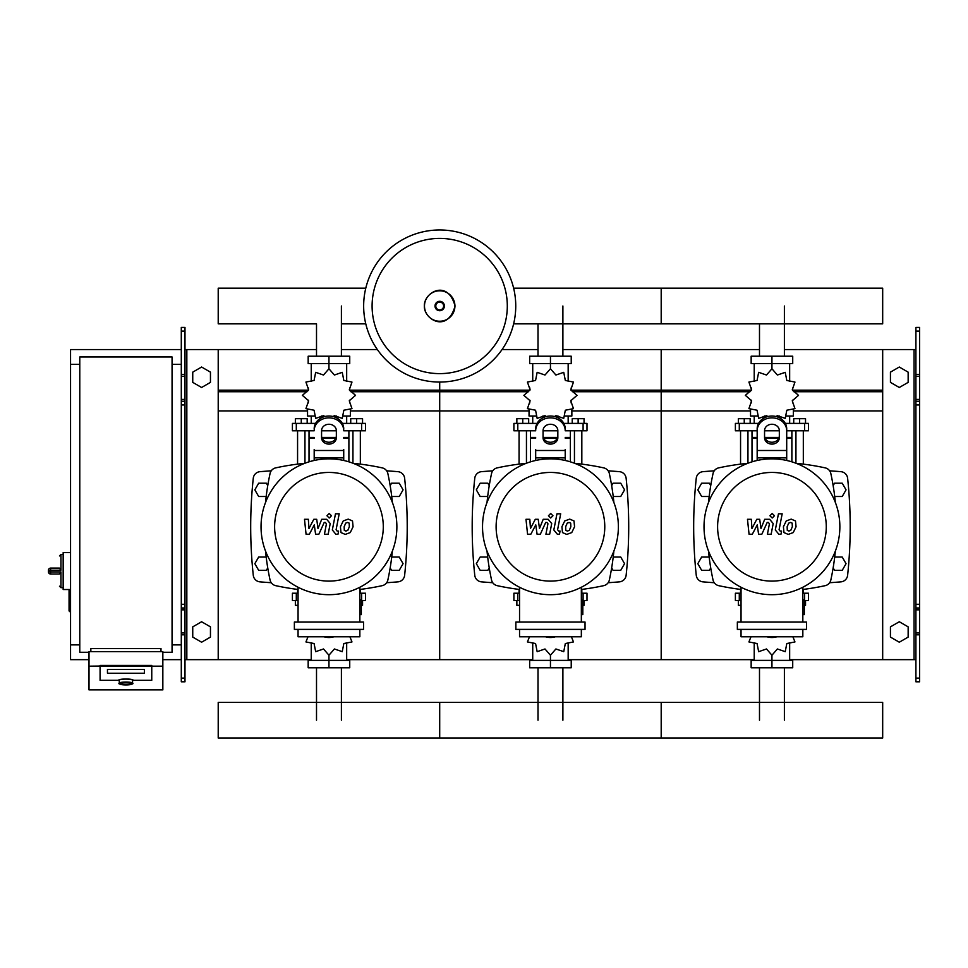 <?xml version="1.0" encoding="UTF-8"?>
<svg xmlns="http://www.w3.org/2000/svg" width="968" height="968" viewBox="0 0 968 968"><rect width="100%" height="100%" fill="white"/><g stroke="black" fill="none" stroke-linecap="round" stroke-linejoin="round"><path stroke-width="1.45" d="M919.6 681.811L919.6 404.951L915.909 404.951L915.909 681.811L919.6 681.811M919.6 331.116L915.909 331.116L915.909 327.426L919.6 327.426L919.6 404.951M915.909 659.656L882.683 659.656L882.683 349.569L915.909 349.569M915.909 331.116L915.909 404.951M919.6 401.26L915.909 401.26M919.6 607.977L915.909 607.977M890.439 637.089L890.439 626.865L899.296 621.746L908.153 626.865L908.153 637.089L899.296 642.207L890.439 637.089M890.439 372.148L890.439 382.372L899.296 387.49L908.153 382.372L908.153 372.148L899.296 367.029L890.439 372.148M181.294 681.811L181.294 331.116L184.985 331.116L184.985 681.811L181.294 681.811M184.985 331.116L184.985 327.426L181.294 327.426L181.294 331.116M184.985 659.656L218.211 659.656L218.211 349.569L316.512 349.569M186.836 659.656L186.836 349.569L184.985 349.569M186.836 349.569L218.211 349.569M181.294 401.26L184.985 401.26M181.294 607.977L184.985 607.977M210.455 637.089L210.455 626.865L201.598 621.746L192.741 626.865L192.741 637.089L201.598 642.207L210.455 637.089M210.455 372.148L210.455 382.372L201.598 387.49L192.741 382.372L192.741 372.148L201.598 367.029L210.455 372.148M784.382 306.009L784.382 356.212M759.493 323.844L759.493 356.212M562.892 306.009L562.892 356.212M538.002 323.844L538.002 356.212M341.401 306.009L341.401 356.212M365.771 288.186L218.211 288.186L218.211 323.844L316.512 323.844L316.512 356.212M759.493 720.204L759.493 667.787M784.382 720.204L784.382 667.787M538.002 720.204L538.002 667.787M562.892 720.204L562.892 667.787M316.512 720.204L316.512 667.787M341.401 720.204L341.401 667.787M834.706 496.499L842.22 496.499L846.056 489.856L842.22 483.201L834.549 483.201L833.145 485.634M613.216 496.499L620.73 496.499L624.566 489.856L620.73 483.201L613.059 483.201L611.655 485.634M391.725 496.499L399.239 496.499L403.075 489.856L399.239 483.201L391.568 483.201L390.164 485.634M710.73 485.634L709.326 483.201L701.655 483.201L697.819 489.856L701.655 496.499L709.169 496.499M489.239 485.634L487.836 483.201L480.164 483.201L476.329 489.856L480.164 496.499L487.678 496.499M267.749 485.634L266.345 483.201L258.674 483.201L254.838 489.856L258.674 496.499L266.188 496.499M833.145 567.901L834.549 570.321L842.22 570.321L846.056 563.678L842.22 557.036L834.706 557.036M611.655 567.901L613.059 570.321L620.73 570.321L624.566 563.678L620.73 557.036L613.216 557.036M390.164 567.901L391.568 570.321L399.239 570.321L403.075 563.678L399.239 557.036L391.725 557.036M709.169 557.036L701.655 557.036L697.819 563.678L701.655 570.321L709.326 570.321L710.73 567.901M487.678 557.036L480.164 557.036L476.329 563.678L480.164 570.321L487.836 570.321L489.239 567.901M266.188 557.036L258.674 557.036L254.838 563.678L258.674 570.321L266.345 570.321L267.749 567.901M70.555 589.524L69.067 590.262L69.067 610.929L69.805 611.667L69.805 589.524L63.162 589.524L63.162 552.607L70.555 552.607M79.775 644.894L70.555 644.894L70.555 364.343L79.775 364.343M172.062 364.343L181.294 364.343M172.062 644.894L181.294 644.894M89.008 652.275L79.775 652.275L79.775 356.962L172.062 356.962L172.062 652.275L162.842 652.275M119.282 683.19L119.282 680.286A6.643 1.149 0 0 1 125.925 679.125A6.643 1.149 0 0 1 132.568 680.286L132.568 683.19A6.643 1.149 180 0 0 125.925 682.041A6.643 1.149 180 0 0 119.282 683.19C117.866 683.807 120.08 684.388 125.925 684.957C131.757 684.388 133.971 683.807 132.568 683.19M144.377 669.384L107.46 669.384L107.46 673.232L144.377 673.232L144.377 669.384L144.377 673.232L107.46 673.232L107.46 669.384L144.377 669.384M118.544 680.286A7.381 1.283 0 0 1 125.925 679.004A7.381 1.283 0 0 1 133.306 680.286L151.758 680.286L151.758 666.178L100.079 666.178L100.079 680.286L118.544 680.286L100.079 680.286L100.079 665.452L151.758 665.452L151.758 680.286L133.306 680.286A7.381 1.283 180 0 0 125.925 679.004A7.381 1.283 180 0 0 118.544 680.286M162.842 666.178L151.758 666.178L151.758 665.452L89.008 666.178L89.008 689.894L162.842 689.894L162.842 651.633L89.008 651.633L89.008 666.178M160.99 651.633L160.99 648.584L90.847 648.584L90.847 651.633M50.614 568.107A2.214 2.214 0 0 0 48.4 570.321L50.614 570.212L50.614 568.107L59.471 568.107L60.948 570.212L60.948 554.458L59.471 555.934M48.4 570.321L48.4 571.798A2.214 2.214 0 0 0 50.614 574.012L59.471 574.012L60.948 571.919L50.614 571.919L50.614 570.212L60.948 570.212M515.75 306.009A76.049 76.049 0 0 1 439.702 382.058A76.049 76.049 0 0 1 363.653 306.009A76.049 76.049 0 0 1 439.702 229.973A76.049 76.049 0 0 1 515.75 306.009A76.049 76.049 0 0 0 439.702 229.973A76.049 76.049 0 0 0 363.653 306.009M439.702 238.406A67.603 67.603 0 0 1 507.305 306.009A67.603 67.603 0 0 1 439.702 373.624A67.603 67.603 0 0 1 372.099 306.009A67.603 67.603 0 0 1 439.702 238.406M70.555 644.894L70.555 659.656L89.008 659.656M162.842 659.656L181.294 659.656M70.555 364.343L70.555 349.569L181.294 349.569M513.633 288.186L661.192 288.186L661.192 323.844L882.683 323.844L882.683 288.186L661.192 288.186L661.192 323.844L513.633 323.844M365.771 323.844L341.401 323.844M795.938 463.224L795.938 430.784M803.319 464.132L803.319 430.784M793.724 423.403L793.724 418.684L799.629 418.684L799.629 423.403M799.629 418.684L805.533 418.684L805.533 423.403M740.556 464.132L740.556 430.784M747.949 463.224L747.949 430.784M738.342 423.403L738.342 418.684L744.247 418.684L744.247 423.403M744.247 418.684L750.164 418.684L750.164 423.403M776.106 416.542L777.389 415.671L785.23 418.37L786.815 410.226L794.958 408.641L792.26 400.788L798.515 395.343L792.26 389.898L794.958 382.058L786.815 380.472L785.23 372.329L777.389 375.027L771.944 368.772L766.499 375.027L758.646 372.329L757.061 380.472L748.917 382.058L751.616 389.898L745.36 395.343L751.616 400.788L748.917 408.641L757.061 410.226L758.646 418.37L766.499 415.671L767.769 416.542M793.349 409.791L793.349 416.022L786.56 416.022M779.543 416.022L776.735 416.022M771.944 368.772L771.944 363.605L751.156 363.605L751.156 356.212L792.719 356.212L792.719 363.605L771.944 363.605L771.944 356.212M754.217 416.022L754.217 423.403M789.658 416.022L789.658 423.403M789.658 381.235L789.658 363.605M754.217 381.235L754.217 363.605M751.362 387.962L751.265 390.552M767.14 416.022L764.333 416.022M757.315 416.022L750.527 416.022L750.527 409.791M778.829 438.165L765.047 438.165M757.17 438.165L752.003 438.165L752.003 461.833M779.095 437.427L764.78 437.427M757.17 437.427L752.003 437.427L752.741 438.165M786.706 430.784L808.486 430.784L808.486 423.403L785.326 423.403M764.551 430.784L779.325 430.784M758.561 423.403L735.39 423.403L735.39 430.784L757.17 430.784M791.872 430.784L791.872 437.427L786.706 437.427M791.872 461.833L791.872 438.165L786.706 438.165M574.447 463.224L574.447 430.784M581.828 464.132L581.828 430.784M572.233 423.403L572.233 418.684L578.138 418.684L578.138 423.403M578.138 418.684L584.043 418.684L584.043 423.403M519.066 464.132L519.066 430.784M526.447 463.224L526.447 430.784M516.851 423.403L516.851 418.684L522.756 418.684L522.756 423.403M522.756 418.684L528.673 418.684L528.673 423.403M554.616 416.542L555.898 415.671L563.739 418.37L565.324 410.226L573.467 408.641L570.769 400.788L577.025 395.343L570.769 389.898L573.467 382.058L565.324 380.472L563.739 372.329L555.898 375.027L550.453 368.772L544.996 375.027L537.155 372.329L535.57 380.472L527.427 382.058L530.125 389.898L523.87 395.343L530.125 400.788L527.427 408.641L535.57 410.226L537.155 418.37L544.996 415.671L546.279 416.542M571.858 409.791L571.858 416.022L565.07 416.022M558.052 416.022L555.245 416.022M550.453 368.772L550.453 363.605L529.665 363.605L529.665 356.212L571.229 356.212L571.229 363.605L550.453 363.605L550.453 356.212M532.727 416.022L532.727 423.403M568.168 416.022L568.168 423.403M568.168 381.235L568.168 363.605M532.727 381.235L532.727 363.605M529.871 387.962L529.774 390.552M545.649 416.022L542.842 416.022M535.824 416.022L529.036 416.022L529.036 409.791M557.338 438.165L543.556 438.165M535.679 438.165L530.512 438.165L530.512 461.833M557.604 437.427L543.29 437.427M535.679 437.427L530.512 437.427L531.25 438.165M565.215 430.784L586.995 430.784L586.995 423.403L563.836 423.403M543.06 430.784L557.834 430.784M537.071 423.403L513.899 423.403L513.899 430.784L535.679 430.784M570.382 430.784L570.382 437.427L565.215 437.427M570.382 461.833L570.382 438.165L565.215 438.165M352.945 463.224L352.945 430.784M360.338 464.132L360.338 430.784M350.731 423.403L350.731 418.684L356.647 418.684L356.647 423.403M356.647 418.684L362.552 418.684L362.552 423.403M297.575 464.132L297.575 430.784M304.956 463.224L304.956 430.784M295.361 423.403L295.361 418.684L301.266 418.684L301.266 423.403M301.266 418.684L307.171 418.684L307.171 423.403M333.125 416.542L334.408 415.671L342.249 418.37L343.834 410.226L351.977 408.641L349.279 400.788L355.534 395.343L349.279 389.898L351.977 382.058L343.834 380.472L342.249 372.329L334.408 375.027L328.951 368.772L323.506 375.027L315.665 372.329L314.08 380.472L305.936 382.058L308.635 389.898L302.379 395.343L308.635 400.788L305.936 408.641L314.08 410.226L315.665 418.37L323.506 415.671L324.788 416.542M350.368 409.791L350.368 416.022L343.579 416.022M336.561 416.022L333.754 416.022M328.951 368.772L328.951 363.605L308.175 363.605L308.175 356.212L349.738 356.212L349.738 363.605L328.951 363.605L328.951 356.212M311.236 416.022L311.236 423.403M346.677 416.022L346.677 423.403M346.677 381.235L346.677 363.605M311.236 381.235L311.236 363.605M308.381 387.962L308.284 390.552M324.159 416.022L321.352 416.022M314.334 416.022L307.546 416.022L307.546 409.791M335.848 438.165L322.066 438.165M314.189 438.165L309.022 438.165L309.022 461.833M336.114 437.427L321.799 437.427M314.189 437.427L309.022 437.427L309.76 438.165M343.725 430.784L365.505 430.784L365.505 423.403L342.333 423.403M321.57 430.784L336.344 430.784M315.568 423.403L292.409 423.403L292.409 430.784L314.189 430.784M348.891 430.784L348.891 437.427L343.725 437.427M348.891 461.833L348.891 438.165L343.725 438.165M741.04 600.596L735.39 600.596L735.39 593.215L741.04 593.215M802.835 593.215L808.486 593.215L808.486 600.596L804.311 600.596M740.556 589.403L740.556 593.215M741.04 605.327L738.342 605.327L738.342 600.596M803.319 589.403L803.319 593.215M805.533 600.596L805.533 605.327L804.311 605.327M750.974 636.775L748.917 641.941L757.061 643.526L758.646 651.67L766.499 648.971L771.944 655.227L777.389 648.971L785.23 651.67L786.815 643.526L794.958 641.941L792.901 636.775M771.944 655.227L771.944 660.394L792.719 660.394L792.719 667.787L751.156 667.787L751.156 660.394L771.944 660.394L771.944 667.787M754.217 642.764L754.217 660.394M789.658 642.764L789.658 660.394M519.55 600.596L513.899 600.596L513.899 593.215L519.55 593.215M581.344 593.215L586.995 593.215L586.995 600.596L582.821 600.596M519.066 589.403L519.066 593.215M519.55 605.327L516.851 605.327L516.851 600.596M581.828 589.403L581.828 593.215M584.043 600.596L584.043 605.327L582.821 605.327M529.484 636.775L527.427 641.941L535.57 643.526L537.155 651.67L544.996 648.971L550.453 655.227L555.898 648.971L563.739 651.67L565.324 643.526L573.467 641.941L571.41 636.775M550.453 655.227L550.453 660.394L571.229 660.394L571.229 667.787L529.665 667.787L529.665 660.394L550.453 660.394L550.453 667.787M532.727 642.764L532.727 660.394M568.168 642.764L568.168 660.394M298.059 600.596L292.409 600.596L292.409 593.215L298.059 593.215M359.854 593.215L365.505 593.215L365.505 600.596L361.33 600.596M297.575 589.403L297.575 593.215M298.059 605.327L295.361 605.327L295.361 600.596M360.338 589.403L360.338 593.215M362.552 600.596L362.552 605.327L361.33 605.327M307.993 636.775L305.936 641.941L314.08 643.526L315.665 651.67L323.506 648.971L328.951 655.227L334.408 648.971L342.249 651.67L343.834 643.526L351.977 641.941L349.92 636.775M328.951 655.227L328.951 660.394L349.738 660.394L349.738 667.787L308.175 667.787L308.175 660.394L328.951 660.394L328.951 667.787M311.236 642.764L311.236 660.394M346.677 642.764L346.677 660.394M882.683 738.027L661.192 738.027L661.192 702.369L661.192 738.027L439.702 738.027L439.702 702.369L439.702 738.027L218.211 738.027L218.211 702.369L882.683 702.369L882.683 738.027M792.175 523.131L790.553 522.478L788.702 523.131L787.141 526.749L787.286 530.391L788.884 531.057L790.759 530.391L792.332 526.749L792.175 523.131M786.234 520.953L783.414 526.749L783.971 532.582L788.23 534.409L793.24 532.582L796.059 526.749L795.49 520.953L791.207 519.114L786.234 520.953M778.453 513.814L775.308 529.968L778.841 534.239L780.97 534.239L781.575 531.081L780.147 531.081L779.083 529.738L782.18 513.814L778.453 513.814M772.198 518.013L774.448 515.75L772.198 513.488L769.935 515.75L772.198 518.013M752.317 534.239L757.266 524.862L758.573 534.239L761.828 534.239L767.2 522.442L768.362 522.442L769.427 523.785L767.418 534.251L771.145 534.251L773.19 523.543L769.645 519.284L764.708 519.296L760.969 528.528L759.698 519.296L756.782 519.296L751.942 528.528L751.325 519.296L747.477 519.296L749.063 534.239L752.317 534.239M570.684 523.131L569.063 522.478L567.212 523.131L565.651 526.749L565.796 530.391L567.393 531.057L569.269 530.391L570.842 526.749L570.684 523.131M564.731 520.953L561.924 526.749L562.481 532.582L566.74 534.409L571.749 532.582L574.568 526.749L574 520.953L569.716 519.114L564.731 520.953M556.963 513.814L553.817 529.968L557.35 534.239L559.48 534.239L560.085 531.081L558.657 531.081L557.592 529.738L560.69 513.814L556.963 513.814M550.695 518.013L552.958 515.75L550.695 513.488L548.445 515.75L550.695 518.013M530.827 534.239L535.776 524.862L537.083 534.239L540.338 534.239L545.71 522.442L546.872 522.442L547.936 523.785L545.916 534.251L549.655 534.251L551.699 523.543L548.154 519.284L543.217 519.296L539.479 528.528L538.208 519.296L535.292 519.296L530.452 528.528L529.835 519.296L525.987 519.296L527.56 534.239L530.827 534.239M349.194 523.131L347.572 522.478L345.721 523.131L344.16 526.749L344.305 530.391L345.903 531.057L347.778 530.391L349.351 526.749L349.194 523.131M343.241 520.953L340.421 526.749L340.99 532.582L345.249 534.409L350.247 532.582L353.078 526.749L352.509 520.953L348.226 519.114L343.241 520.953M335.472 513.814L332.326 529.968L335.86 534.239L337.977 534.239L338.594 531.081L337.166 531.081L336.102 529.738L339.199 513.814L335.472 513.814M329.205 518.013L331.467 515.75L329.205 513.488L326.942 515.75L329.205 518.013M309.337 534.239L314.285 524.862L315.592 534.239L318.847 534.239L324.219 522.442L325.381 522.442L326.434 523.785L324.425 534.251L328.164 534.251L330.209 523.543L326.664 519.284L321.727 519.296L317.988 528.528L316.717 519.296L313.801 519.296L308.961 528.528L308.344 519.296L304.497 519.296L306.07 534.239L309.337 534.239M839.861 526.761A67.929 67.929 0 0 1 771.944 594.691A67.929 67.929 0 0 1 704.014 526.761A67.929 67.929 0 0 1 771.944 458.844A67.929 67.929 0 0 1 839.861 526.761M826.273 526.761A54.341 54.341 0 0 1 771.944 581.102A54.341 54.341 0 0 1 717.603 526.761A54.341 54.341 0 0 1 771.944 472.432A54.341 54.341 0 0 1 826.273 526.761M802.835 599.857L804.311 599.857L804.311 614.62L802.835 614.62M737.35 622.013L737.35 629.394L806.525 629.394L806.525 622.013L737.35 622.013M741.04 629.394L741.04 636.775L802.835 636.775L802.835 629.394M802.835 622.013L802.835 587.261M741.04 587.261L741.04 622.013M618.37 526.761A67.929 67.929 0 0 1 550.453 594.691A67.929 67.929 0 0 1 482.524 526.761A67.929 67.929 0 0 1 550.453 458.844A67.929 67.929 0 0 1 618.37 526.761M604.782 526.761A54.341 54.341 0 0 1 550.453 581.102A54.341 54.341 0 0 1 496.112 526.761A54.341 54.341 0 0 1 550.453 472.432A54.341 54.341 0 0 1 604.782 526.761M581.344 599.857L582.821 599.857L582.821 614.62L581.344 614.62M515.859 622.013L515.859 629.394L585.035 629.394L585.035 622.013L515.859 622.013M519.55 629.394L519.55 636.775L581.344 636.775L581.344 629.394M581.344 622.013L581.344 587.261M519.55 587.261L519.55 622.013M396.88 526.761A67.929 67.929 0 0 1 328.951 594.691A67.929 67.929 0 0 1 261.033 526.761A67.929 67.929 0 0 1 328.951 458.844A67.929 67.929 0 0 1 396.88 526.761M383.292 526.761A54.341 54.341 0 0 1 328.951 581.102A54.341 54.341 0 0 1 274.622 526.761A54.341 54.341 0 0 1 328.951 472.432A54.341 54.341 0 0 1 383.292 526.761M359.854 599.857L361.33 599.857L361.33 614.62L359.854 614.62M294.369 622.013L294.369 629.394L363.544 629.394L363.544 622.013L294.369 622.013M298.059 629.394L298.059 636.775L359.854 636.775L359.854 629.394M359.854 622.013L359.854 587.261M298.059 587.261L298.059 622.013M835.36 551.082A251.256 251.256 0 0 1 830.834 580.014A7.381 7.381 0 0 1 825.184 585.664A251.256 251.256 0 0 1 802.835 589.464M835.36 502.452A251.256 251.256 0 0 0 830.834 473.521A7.381 7.381 0 0 0 825.184 467.871A251.256 251.256 0 0 0 796.253 463.345M747.623 463.345A251.256 251.256 0 0 0 718.692 467.871A7.381 7.381 0 0 0 713.041 473.521A251.256 251.256 0 0 0 708.515 502.452M741.04 589.464A251.256 251.256 0 0 1 718.692 585.664A7.381 7.381 0 0 1 713.041 580.014A251.256 251.256 0 0 1 708.515 551.082M830.834 580.014A7.381 7.381 0 0 1 825.184 585.664M757.17 460.466L757.17 428.812A14.762 12.79 -0 0 1 771.944 416.022A14.762 12.79 -0 0 1 786.706 428.812L786.706 460.466M764.551 430.651L764.551 437.705A7.381 6.389 180 0 0 771.944 444.106A7.381 6.389 180 0 0 779.325 437.705L779.325 430.651A7.381 6.389 180 0 0 771.944 424.262A7.381 6.389 180 0 0 764.551 430.651M779.325 435.866A7.381 6.389 0 0 1 771.944 442.255A7.381 6.389 0 0 1 764.551 435.866M757.17 428.812L757.17 449.515M786.706 430.651A14.762 12.79 180 0 0 771.944 417.861A14.762 12.79 180 0 0 757.17 430.651M766.995 636.775A14.762 12.79 0 0 0 776.88 636.775M613.869 551.082A251.256 251.256 0 0 1 609.344 580.014A7.381 7.381 0 0 1 603.693 585.664A251.256 251.256 0 0 1 581.344 589.464M613.869 502.452A251.256 251.256 0 0 0 609.344 473.521A7.381 7.381 0 0 0 603.693 467.871A251.256 251.256 0 0 0 574.762 463.345M526.132 463.345A251.256 251.256 0 0 0 497.201 467.871A7.381 7.381 0 0 0 491.55 473.521A251.256 251.256 0 0 0 487.025 502.452M519.55 589.464A251.256 251.256 0 0 1 497.201 585.664A7.381 7.381 0 0 1 491.55 580.014A251.256 251.256 0 0 1 487.025 551.082M609.344 580.014A7.381 7.381 0 0 1 603.693 585.664M565.215 449.515L565.215 460.466M535.679 460.466L535.679 449.515M543.06 430.651L543.06 437.705A7.381 6.389 180 0 0 550.453 444.106A7.381 6.389 180 0 0 557.834 437.705L557.834 430.651A7.381 6.389 180 0 0 550.453 424.262A7.381 6.389 180 0 0 543.06 430.651M557.834 435.866A7.381 6.389 0 0 1 550.453 442.255A7.381 6.389 0 0 1 543.06 435.866M565.215 430.651A14.762 12.79 180 0 0 550.453 417.861A14.762 12.79 180 0 0 535.679 430.651M535.679 428.812A14.762 12.79 -0 0 1 550.453 416.022A14.762 12.79 -0 0 1 565.215 428.812M545.504 636.775A14.762 12.79 0 0 0 555.39 636.775M392.379 551.082A251.256 251.256 0 0 1 387.853 580.014A7.381 7.381 0 0 1 382.203 585.664A251.256 251.256 0 0 1 359.854 589.464M392.379 502.452A251.256 251.256 0 0 0 387.853 473.521A7.381 7.381 0 0 0 382.203 467.871A251.256 251.256 0 0 0 353.272 463.345M304.642 463.345A251.256 251.256 0 0 0 275.711 467.871A7.381 7.381 0 0 0 270.06 473.521A251.256 251.256 0 0 0 265.534 502.452M298.059 589.464A251.256 251.256 0 0 1 275.711 585.664A7.381 7.381 0 0 1 270.06 580.014A251.256 251.256 0 0 1 265.534 551.082M343.725 449.515L343.725 460.466M314.189 460.466L314.189 449.515M321.57 430.651L321.57 437.705A7.381 6.389 180 0 0 328.951 444.106A7.381 6.389 180 0 0 336.344 437.705L336.344 430.651A7.381 6.389 180 0 0 328.951 424.262A7.381 6.389 180 0 0 321.57 430.651M336.344 435.866A7.381 6.389 0 0 1 328.951 442.255A7.381 6.389 0 0 1 321.57 435.866M343.725 430.651A14.762 12.79 180 0 0 328.951 417.861A14.762 12.79 180 0 0 314.189 430.651M314.189 428.812A14.762 12.79 -0 0 1 328.951 416.022A14.762 12.79 -0 0 1 343.725 428.812M324.014 636.775A14.762 12.79 0 0 0 333.899 636.775M714.239 470.811A831.403 831.403 0 0 0 702.986 471.67A7.381 7.381 0 0 0 696.258 478.252A456.811 456.811 0 0 0 696.258 575.282A7.381 7.381 0 0 0 702.986 581.865A831.403 831.403 0 0 0 714.239 582.724M829.636 582.724A831.403 831.403 0 0 0 840.889 581.865A7.381 7.381 0 0 0 847.617 575.282A456.811 456.811 0 0 0 847.617 478.252A7.381 7.381 0 0 0 840.889 471.67A831.403 831.403 0 0 0 829.636 470.811M492.748 470.811A831.403 831.403 0 0 0 481.495 471.67A7.381 7.381 0 0 0 474.768 478.252A456.811 456.811 0 0 0 474.768 575.282A7.381 7.381 0 0 0 481.495 581.865A831.403 831.403 0 0 0 492.748 582.724M608.146 582.724A831.403 831.403 0 0 0 619.399 581.865A7.381 7.381 0 0 0 626.127 575.282A456.811 456.811 0 0 0 626.127 478.252A7.381 7.381 0 0 0 619.399 471.67A831.403 831.403 0 0 0 608.146 470.811M271.258 470.811A831.403 831.403 0 0 0 260.005 471.67A7.381 7.381 0 0 0 253.277 478.252A456.811 456.811 0 0 0 253.277 575.282A7.381 7.381 0 0 0 260.005 581.865A831.403 831.403 0 0 0 271.258 582.724M386.656 582.724A831.403 831.403 0 0 0 397.909 581.865A7.381 7.381 0 0 0 404.636 575.282A456.811 456.811 0 0 0 404.636 478.252A7.381 7.381 0 0 0 397.909 471.67A831.403 831.403 0 0 0 386.656 470.811M562.892 349.569L661.192 349.569L661.192 659.656L754.217 659.656M789.658 659.656L882.683 659.656M571.12 390.177L661.192 390.177L661.192 349.569L759.493 349.569M784.382 349.569L882.683 349.569M572.378 391.738L661.192 391.738L661.192 390.177L751.265 390.177M792.61 390.177L882.683 390.177M571.858 410.916L661.192 410.916L661.192 391.738L750.019 391.738M793.869 391.738L882.683 391.738M568.168 659.656L661.192 659.656L661.192 410.916L750.527 410.916M793.349 410.916L882.683 410.916M349.629 390.177L439.702 390.177L439.702 382.058L439.702 659.656L532.727 659.656M502.029 349.569L538.002 349.569M350.876 391.738L439.702 391.738L439.702 390.177L529.774 390.177M350.368 410.916L439.702 410.916L439.702 391.738L528.528 391.738M346.677 659.656L439.702 659.656L439.702 410.916L529.036 410.916M218.211 659.656L311.236 659.656M341.401 349.569L377.363 349.569M218.211 390.177L308.284 390.177M218.211 391.738L307.025 391.738M218.211 410.916L307.546 410.916M914.058 659.656L914.058 349.569M919.6 374.422L915.909 374.422M919.6 376.274L915.909 376.274M919.6 399.409L915.909 399.409M919.6 678.12L915.909 678.12M919.6 634.814L915.909 634.814M919.6 632.963L915.909 632.963M919.6 609.828L915.909 609.828M919.6 604.286L915.909 604.286M181.294 374.422L184.985 374.422M181.294 376.274L184.985 376.274M181.294 399.409L184.985 399.409M181.294 404.951L184.985 404.951M181.294 678.12L184.985 678.12M181.294 634.814L184.985 634.814M181.294 632.963L184.985 632.963M181.294 609.828L184.985 609.828M181.294 604.286L184.985 604.286M125.925 684.945A5.905 1.028 0 0 1 120.02 683.916A5.905 1.028 0 0 1 125.925 682.888A5.905 1.028 0 0 1 131.829 683.916A5.905 1.028 0 0 1 125.925 684.945M63.162 587.673L60.948 587.673L60.948 571.919M50.614 574.012L50.614 571.919L48.4 571.798M454.924 306.009A15.222 15.222 0 0 1 439.702 321.231A15.222 15.222 0 0 1 424.48 306.009A15.222 15.222 0 0 1 439.702 290.799A15.222 15.222 0 0 1 454.924 306.009M444.397 306.009A4.695 4.695 0 0 1 439.702 310.716A4.695 4.695 0 0 1 435.007 306.009A4.695 4.695 0 0 1 439.702 301.314A4.695 4.695 0 0 1 444.397 306.009M443.61 306.009A3.908 3.908 0 0 1 439.702 309.917A3.908 3.908 0 0 1 435.794 306.009A3.908 3.908 0 0 1 439.702 302.101A3.908 3.908 0 0 1 443.61 306.009M804.59 430.784L804.59 423.403M739.286 430.784L739.286 423.403M583.099 430.784L583.099 423.403M517.795 430.784L517.795 423.403M361.608 430.784L361.608 423.403M296.305 430.784L296.305 423.403M804.59 593.215L804.59 600.596M739.286 593.215L739.286 600.596M583.099 593.215L583.099 600.596M517.795 593.215L517.795 600.596M361.608 593.215L361.608 600.596M296.305 593.215L296.305 600.596M786.706 457.876L757.17 457.876M786.706 450.495L757.17 450.495M565.215 457.876L535.679 457.876M565.215 450.495L535.679 450.495M343.725 457.876L314.189 457.876M343.725 450.495L314.189 450.495M70.555 611.667L69.067 610.929M69.805 589.524L69.067 590.262M60.948 587.673L59.471 586.197M63.162 554.458L60.948 554.458M424.347 306.009C423.621 319.137 447.482 333.779 455.057 306.009C447.482 278.239 423.621 292.893 424.347 306.009M792.61 387.962L792.61 390.552M792.61 400.147L792.61 402.954M751.265 400.147L751.265 402.954M752.003 430.784L752.003 437.427M791.134 438.165L791.872 437.427M571.12 387.962L571.12 390.552M571.12 400.147L571.12 402.954M529.774 400.147L529.774 402.954M530.512 430.784L530.512 437.427M569.644 438.165L570.382 437.427M349.629 387.962L349.629 390.552M349.629 400.147L349.629 402.954M308.284 400.147L308.284 402.954M309.022 430.784L309.022 437.427M348.153 438.165L348.891 437.427"/></g></svg>

